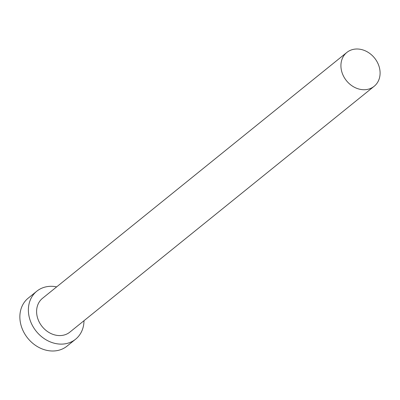<?xml version="1.0" encoding="UTF-8"?>
<svg xmlns="http://www.w3.org/2000/svg" width="400" height="400" viewBox="0 0 400 400"><rect width="100%" height="100%" fill="white"/><g stroke="black" fill="none" stroke-linecap="round" stroke-linejoin="round"><path stroke-width="0.6" d="M380 71.02A21.745 18.05 51.1 0 0 367.215 51.8A21.745 18.05 51.1 0 0 346.84 52.45A21.745 18.05 51.1 0 0 341.015 67.71A21.745 18.05 51.1 0 0 353.8 86.93A21.745 18.05 51.1 0 0 374.17 86.28A21.745 18.05 51.1 0 0 380 71.02M346.84 52.45L42.525 298.3A21.745 18.05 51.1 0 0 36.695 313.56A21.745 18.05 51.1 0 0 49.48 332.78A21.745 18.05 51.1 0 0 69.855 332.13L374.17 86.28M56.665 286.875A30.865 25.615 51.1 0 0 36.795 291.205A30.865 25.615 51.1 0 0 28.52 312.87A30.865 25.615 51.1 0 0 46.665 340.145A30.865 25.615 51.1 0 0 75.585 339.22A30.865 25.615 51.1 0 0 83.995 320.705M36.795 291.205L28.275 298.09A30.865 25.615 51.1 0 0 20 319.75A30.865 25.615 51.1 0 0 38.145 347.025A30.865 25.615 51.1 0 0 67.065 346.105L75.585 339.22"/></g></svg>
